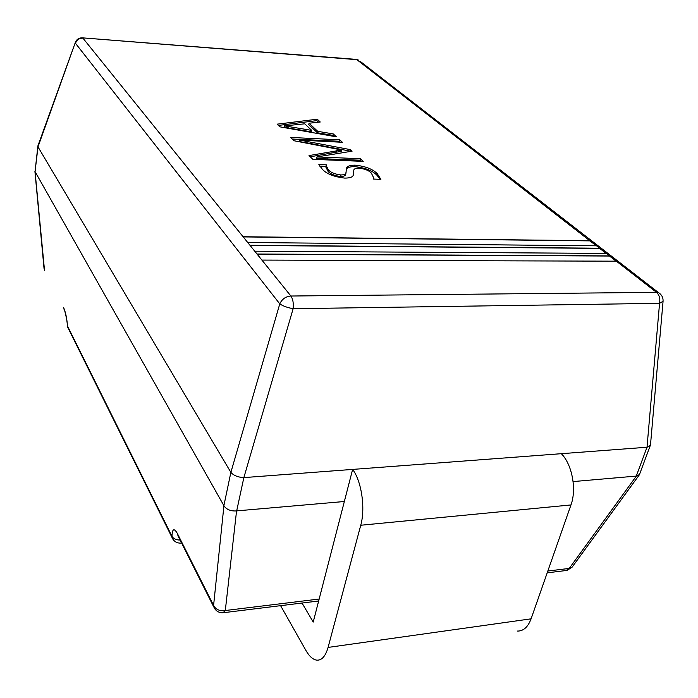 <?xml version="1.0" encoding="UTF-8"?>
<svg xmlns="http://www.w3.org/2000/svg" width="698" height="698" viewBox="0 0 698 698"><rect width="100%" height="100%" fill="white"/><g stroke="black" fill="none" stroke-linecap="round" stroke-linejoin="round"><path stroke-width="1.05" d="M261.907 260.084L616.378 261.183L609.555 255.887L257.012 254.02L290.883 296.022L656.513 292.349L616.378 261.183M254.735 251.193L606.37 253.409L599.687 248.226L249.954 245.268L257.012 254.02M247.729 242.511L596.572 245.801L590.028 240.723L243.07 236.727L249.954 245.268M339.699 139.809L342.413 142.296L299.686 140.089L350.422 149.634L352.097 151.169L316.953 156.928L360.343 158.716L363.222 161.369L312.835 159.327L309.022 155.575L341.723 150L293.954 140.734L290.612 137.445L339.699 139.809L339.376 141.258L340.406 142.2M277.132 124.165L317.215 119.21L320.26 122.002L309.057 123.232L317.738 131.337L333.269 133.92L336.471 136.852L279.828 126.827L277.132 124.165M380.899 179.325L373.482 179.072L373.901 178.252L371.362 173.13C368.928 170.452 364.731 168.794 358.781 168.148C355.448 168.201 353.799 168.942 353.816 170.382L353.328 174.352C353.476 176.812 350.632 178.069 344.812 178.103C334.316 176.917 326.882 174.029 322.493 169.448L318.864 164.527L326.402 164.815L326.132 165.461L328.444 169.902C330.8 172.519 334.953 174.212 340.903 174.962C344.638 174.875 346.348 173.977 346.025 172.275L346.452 168.995C346.391 166.49 349.244 165.208 355.02 165.147C365.307 166.22 372.715 169.056 377.243 173.671L380.899 179.325M573.093 481.585L636.279 476.08L647.011 447.235L352.63 469.414L313.21 622.075L302.033 603.028M561.332 453.691C572.046 464.292 576.827 489.193 570.973 504.942L360.753 525.245C365.578 508.292 361.538 481.114 352.63 469.414L243.855 477.606L236.683 510.884L344.341 501.504M35.075 171.647L223.884 505.631L230.872 472.38L37.989 146.894L35.057 171.621L37.884 145.943L75.375 42.342L37.989 146.894M236.683 510.884L236.561 510.901C230.733 511.302 226.518 509.575 223.936 505.718L223.884 505.631M230.872 472.38L279.776 303.883L75.471 43.285C76.789 39.847 79.275 38.137 82.931 38.154L243.07 236.727M660.247 293.945L658.711 292.776C661.809 294.835 663.257 297.662 663.065 301.257L659.558 303.325L293.134 308.717L243.855 477.606M647.011 447.235L659.558 303.325C660.343 298.604 659.322 294.949 656.513 292.349L658.711 292.776L360.028 61.223M663.065 301.257L650.484 444.958L639.481 474.544L636.279 476.08M293.134 308.717C287.401 307.635 282.952 306.021 279.776 303.883C282.027 299.067 285.735 296.441 290.883 296.022C292.933 299.032 293.684 303.264 293.134 308.717M37.971 146.859L37.84 146.135M243.733 477.615C237.992 477.258 233.717 475.539 230.916 472.45M650.396 445.298L647.107 447.226M35.057 171.621L44.524 270.492M236.561 510.901L225.306 610.523C219.818 611.326 215.909 609.633 213.588 605.436L223.936 505.718M567.038 570.406L572.09 567.195L569.228 568.416L636.367 476.071M172.214 537.861L68.273 328.4L67.287 325.181C67.348 320.303 64.321 308.935 64.408 310.008L63.858 308.917M180.128 540.077C176.114 539.982 173.401 538.725 171.97 536.317L172.79 539.022C174.613 541.814 177.196 543.175 180.538 543.114L181.515 542.835M360.753 525.245L328.077 647.421C325.521 656.303 321.726 660.544 316.683 660.142C312.861 659.54 309.266 656.295 305.89 650.405L280.596 605.672M570.973 504.942L531.091 618.829C527.958 627.153 523.326 631.236 517.183 631.079M278.397 125.413L316.909 120.614L317.215 119.21M316.909 120.614L318.611 122.176M317.738 131.337L317.433 132.777L308.76 124.654L309.057 123.232M317.433 132.777L332.946 135.351L333.269 133.92M332.946 135.351L334.133 136.433M284.487 125.823L284.261 127.341L311.413 131.835L311.727 130.395L304.738 123.816L284.557 125.893L311.727 130.395M288.012 127.83L288.309 126.382M284.261 127.341L284.557 125.893M299.756 140.158L299.442 141.633L299.686 140.089M299.442 141.633L305.131 142.479L305.445 141.013M305.131 142.479L350.082 151.1L350.422 149.634M317.04 157.006L316.709 158.516L316.953 156.928M316.709 158.516L359.994 160.2L360.343 158.716M359.994 160.2L361.171 161.282M310.27 156.797L336.375 152.147L336.706 150.672M336.375 152.147L341.392 151.466L341.723 150M292.2 139.015L339.376 141.258M353.816 170.382L353.109 175.085M319.562 166.089L325.94 166.333M326.132 165.461L325.791 166.979L328.104 171.429L328.444 169.902M328.104 171.429C330.459 174.055 334.604 175.748 340.554 176.498L340.903 174.962M340.554 176.498C344.289 176.402 345.999 175.503 345.676 173.802L346.025 172.275M346.313 169.788C346.679 167.686 349.462 166.639 354.671 166.648L355.02 165.147M354.671 166.648C364.958 167.712 372.366 170.556 376.885 175.172L377.243 173.671M376.885 175.172L380.166 179.299M596.319 245.801L589.976 240.871L243.218 236.91M589.976 240.871L356.87 59.67L82.19 37.832M606.117 253.409L599.643 248.375L250.102 245.452M599.643 248.375L596.572 245.801M616.125 261.183L609.502 256.044L257.161 254.194M609.502 256.044L606.37 253.409M213.824 607.077L178.138 536.125L177.275 533.316C174.029 527.784 172.258 528.779 171.97 536.317L67.488 325.983C66.903 318.384 65.603 312.233 63.588 307.53M177.275 533.316L213.588 605.436L214.452 608.324C216.493 611.413 219.355 612.896 223.028 612.757L225.306 610.523L319.161 599.032M547.825 571.034L569.228 568.416L565.956 570.536L547.188 572.84M355.753 59.339L358.65 60.159L356.346 59.391L82.582 37.858C79.118 37.709 76.719 39.201 75.375 42.342M531.091 618.829L328.077 647.421M326.987 158.856L327.318 157.355M353.171 174.5L353.52 172.973M34.9 171.185L44.053 268.608M318.654 600.987L223.814 612.661M572.09 567.195L639.316 474.876M67.287 325.181L67.793 327.458M373.901 178.252L373.7 179.081"/></g></svg>
